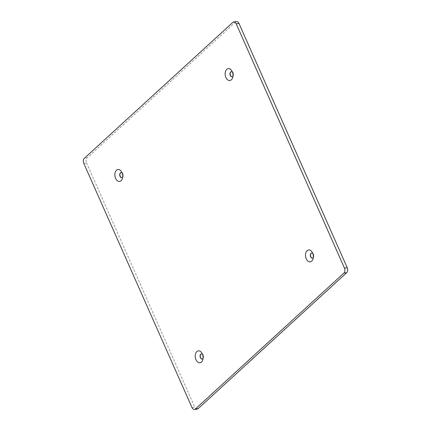 <?xml version="1.0" encoding="UTF-8"?>
<svg xmlns="http://www.w3.org/2000/svg" width="431" height="431" viewBox="0 0 431 431"><rect width="100%" height="100%" fill="white"/><g stroke="black" fill="none" stroke-linecap="round" stroke-linejoin="round"><path stroke-width="0.32" stroke-dasharray="2.15 1.62" d="M197.253 409.067A3.685 2.376 82.1 0 1 194.801 407.198L192.016 407.581M83.765 163.306L86.55 162.923A3.685 2.376 82.1 0 1 87.078 157.94L84.293 158.322M232.837 22.385L235.622 21.997A3.685 2.376 82.1 0 1 236.538 21.55M86.55 162.923L194.801 407.198M235.622 21.997L87.078 157.94M232.11 76.74A2.575 1.665 -97.9 0 0 232.201 76.734A2.575 1.665 -97.9 0 0 233.5 73.949A2.575 1.665 -97.9 0 0 231.495 71.627A2.575 1.665 -97.9 0 0 231.404 71.643M121.838 177.658A2.575 1.665 -97.9 0 0 121.93 177.647A2.575 1.665 -97.9 0 0 123.228 174.867A2.575 1.665 -97.9 0 0 121.224 172.54A2.575 1.665 -97.9 0 0 121.133 172.562M202.198 359.001A2.575 1.665 -97.9 0 0 202.29 358.991A2.575 1.665 -97.9 0 0 203.583 356.211A2.575 1.665 -97.9 0 0 201.584 353.883A2.575 1.665 -97.9 0 0 201.492 353.899M312.47 258.083A2.575 1.665 -97.9 0 0 312.561 258.072A2.575 1.665 -97.9 0 0 313.854 255.292A2.575 1.665 -97.9 0 0 311.855 252.965A2.575 1.665 -97.9 0 0 311.764 252.981M203.049 358.328A2.575 1.665 -97.9 0 0 203.335 357.633A2.575 1.665 -97.9 0 0 202.958 354.907A2.575 1.665 -97.9 0 0 202.495 354.32M122.69 176.985A2.575 1.665 -97.9 0 0 122.975 176.295A2.575 1.665 -97.9 0 0 122.598 173.564A2.575 1.665 -97.9 0 0 122.135 172.976M313.321 257.409A2.575 1.665 -97.9 0 0 313.606 256.72A2.575 1.665 -97.9 0 0 313.229 253.988A2.575 1.665 -97.9 0 0 312.766 253.401M232.961 76.066A2.575 1.665 -97.9 0 0 233.246 75.377A2.575 1.665 -97.9 0 0 232.869 72.645A2.575 1.665 -97.9 0 0 232.406 72.058M313.229 253.988L312.233 252.27M313.606 256.72L313.111 258.643M232.869 72.645L231.873 70.926M233.246 75.377L232.751 77.3M122.598 173.564L121.601 171.845M122.975 176.295L122.479 178.218M202.958 354.907L201.961 353.188M203.335 357.633L202.839 359.556"/><path stroke-width="0.65" d="M192.016 407.581A3.685 2.376 -97.9 0 0 194.462 409.45A3.685 2.376 -97.9 0 0 195.378 409.003L343.922 273.06A3.685 2.376 -97.9 0 0 344.45 268.077L236.199 23.802A3.685 2.376 -97.9 0 0 233.747 21.933A3.685 2.376 -97.9 0 0 232.837 22.385L84.293 158.322A3.685 2.376 -97.9 0 0 83.765 163.306L192.016 407.581M195.378 409.003L198.163 408.615A3.685 2.376 82.1 0 1 197.253 409.067L194.462 409.45M233.747 21.933L236.538 21.55A3.685 2.376 82.1 0 1 238.984 23.419L236.199 23.802M344.45 268.077L347.235 267.694A3.685 2.376 82.1 0 1 346.707 272.678L343.922 273.06M347.235 267.694L238.984 23.419M198.163 408.615L346.707 272.678M231.404 71.643A2.575 1.665 -97.9 0 0 230.854 71.939A2.575 1.665 -97.9 0 0 230.294 74.865A2.575 1.665 -97.9 0 0 232.11 76.74M121.133 172.562A2.575 1.665 -97.9 0 0 120.583 172.858A2.575 1.665 -97.9 0 0 120.023 175.778A2.575 1.665 -97.9 0 0 121.838 177.658M201.492 353.899A2.575 1.665 -97.9 0 0 200.943 354.196A2.575 1.665 -97.9 0 0 200.377 357.121A2.575 1.665 -97.9 0 0 202.198 359.001M311.764 252.981A2.575 1.665 -97.9 0 0 311.214 253.277A2.575 1.665 -97.9 0 0 310.649 256.203A2.575 1.665 -97.9 0 0 312.47 258.083M201.466 362.051A6.012 3.884 82.1 0 1 196.089 359.982A6.012 3.884 82.1 0 1 196.536 351.901A6.012 3.884 82.1 0 1 201.961 353.188A6.012 3.884 82.1 0 1 202.839 359.556A6.012 3.884 82.1 0 1 201.466 362.051M121.106 180.708A6.012 3.884 82.1 0 1 115.729 178.639A6.012 3.884 82.1 0 1 116.181 170.557A6.012 3.884 82.1 0 1 121.601 171.845A6.012 3.884 82.1 0 1 122.479 178.218A6.012 3.884 82.1 0 1 121.106 180.708M231.377 79.789A6.012 3.884 82.1 0 1 226 77.72A6.012 3.884 82.1 0 1 226.453 69.644A6.012 3.884 82.1 0 1 231.873 70.926A6.012 3.884 82.1 0 1 232.751 77.3A6.012 3.884 82.1 0 1 231.377 79.789M311.737 261.132A6.012 3.884 82.1 0 1 306.36 259.063A6.012 3.884 82.1 0 1 306.807 250.982A6.012 3.884 82.1 0 1 312.233 252.27A6.012 3.884 82.1 0 1 313.111 258.643A6.012 3.884 82.1 0 1 311.737 261.132M202.495 354.32A2.575 1.665 -97.9 0 0 201.401 353.91A2.575 1.665 -97.9 0 0 200.76 354.223A2.575 1.665 -97.9 0 0 200.21 357.218A2.575 1.665 -97.9 0 0 202.107 359.018A2.575 1.665 -97.9 0 0 202.742 358.705A2.575 1.665 -97.9 0 0 203.049 358.328M122.135 172.976A2.575 1.665 -97.9 0 0 121.041 172.567A2.575 1.665 -97.9 0 0 120.4 172.879A2.575 1.665 -97.9 0 0 119.856 175.875A2.575 1.665 -97.9 0 0 121.747 177.674A2.575 1.665 -97.9 0 0 122.382 177.362A2.575 1.665 -97.9 0 0 122.69 176.985M312.766 253.401A2.575 1.665 -97.9 0 0 311.672 252.992A2.575 1.665 -97.9 0 0 311.031 253.304A2.575 1.665 -97.9 0 0 310.482 256.3A2.575 1.665 -97.9 0 0 312.378 258.099A2.575 1.665 -97.9 0 0 313.014 257.786A2.575 1.665 -97.9 0 0 313.321 257.409M232.406 72.058A2.575 1.665 -97.9 0 0 231.312 71.648A2.575 1.665 -97.9 0 0 230.671 71.966A2.575 1.665 -97.9 0 0 230.127 74.956A2.575 1.665 -97.9 0 0 232.018 76.756A2.575 1.665 -97.9 0 0 232.654 76.443A2.575 1.665 -97.9 0 0 232.961 76.066"/></g></svg>
